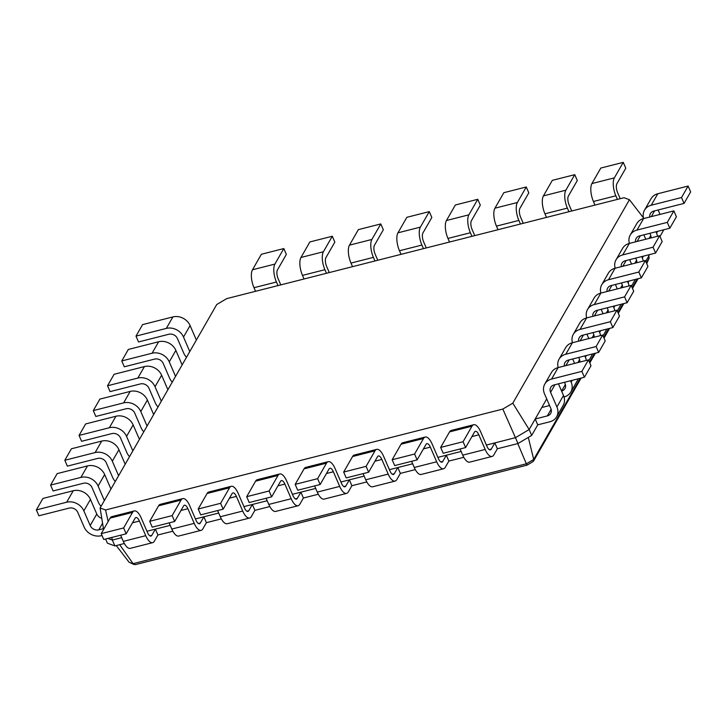 <?xml version="1.0" encoding="UTF-8"?>
<svg xmlns="http://www.w3.org/2000/svg" width="727" height="727" viewBox="0 0 727 727"><rect width="100%" height="100%" fill="white"/><g stroke="black" fill="none" stroke-linecap="round" stroke-linejoin="round"><path stroke-width="1.09" d="M146.945 531.264L155.387 529.12L151.825 535.326A6.807 2.69 -104.3 0 1 150.971 536.072A6.807 2.69 -104.3 0 1 147.517 532.573L141.174 517.924A13.613 5.38 75.7 0 0 134.268 510.936A13.613 5.38 75.7 0 0 132.541 512.417L123.645 527.938L126.18 533.8L135.077 518.278A6.807 2.69 -104.3 0 1 135.94 517.533A6.807 2.69 -104.3 0 1 139.393 521.032L145.736 535.681A13.613 5.38 75.7 0 0 152.643 542.669A13.613 5.38 75.7 0 0 154.36 541.188L157.923 534.981L172.835 531.192M134.268 510.936L111.84 516.633A13.613 5.38 75.7 0 0 110.113 518.115L101.217 533.636L103.752 539.489L126.18 533.8M120.637 535.208L123.308 541.379A13.613 5.38 75.7 0 0 130.215 548.358L152.643 542.669M170.2 525.357L155.387 529.12L157.923 534.981M502.83 409.074L512.799 403.167L629.437 199.707L623.993 197.717L226.706 298.624L216.737 304.531L100.099 507.991L105.542 509.981L502.83 409.074L515.434 437.672L529.156 429.548L546.704 398.932M486.381 445.051L515.434 437.672L517.969 443.534L531.691 435.4L537.744 424.85L535.208 418.988L547.331 415.908A6.807 5.789 -150.2 0 0 550.702 413.436A6.807 5.789 -150.2 0 0 550.857 408.51L544.514 393.861A13.613 11.577 29.8 0 1 544.823 384.01A13.613 11.577 29.8 0 1 551.566 379.067L581.873 371.37L584.408 377.231L554.101 384.928A6.807 5.789 -150.2 0 0 550.73 387.4A6.807 5.789 -150.2 0 0 550.575 392.326L556.918 406.975A13.613 11.577 29.8 0 1 556.6 416.825A13.613 11.577 29.8 0 1 549.866 421.769L537.744 424.85M437.89 457.365L461.145 451.458M389.399 469.678L412.654 463.781M340.908 482.001L364.163 476.094M292.418 494.315L315.672 488.408M243.927 506.628L267.182 500.73M195.436 518.951L218.691 513.044M111.767 537.462L112.349 540.052L121.709 537.671M105.542 509.981L108.159 521.532M107.923 538.434L112.349 540.052L114.884 545.913L124.344 543.505M101.217 533.636L123.645 527.938M100.099 507.991L103.588 529.501M512.799 403.167L529.156 429.548L531.691 435.4M489.298 449.613L491.261 449.113L494.823 442.907L497.359 448.768L517.969 443.534M440.807 461.927L442.77 461.427L446.333 455.22L448.868 461.082L463.781 457.292M206.413 522.668L203.878 516.806L200.316 523.013A6.807 2.69 -104.3 0 1 199.462 523.749A6.807 2.69 -104.3 0 1 196.008 520.259L189.665 505.61A13.613 5.38 75.7 0 0 182.759 498.622A13.613 5.38 75.7 0 0 181.032 500.103L172.135 515.616L174.671 521.477L183.567 505.956A6.807 2.69 -104.3 0 1 184.431 505.22A6.807 2.69 -104.3 0 1 187.884 508.709L194.227 523.358A13.613 5.38 75.7 0 0 201.134 530.346A13.613 5.38 75.7 0 0 202.851 528.874L206.413 522.668L221.326 518.878M392.316 474.249L394.279 473.75L397.842 467.534L400.377 473.395L415.29 469.606M254.904 510.345L252.369 504.483L248.807 510.699A6.807 2.69 -104.3 0 1 247.952 511.435A6.807 2.69 -104.3 0 1 244.499 507.937L238.156 493.297A13.613 5.38 75.7 0 0 231.25 486.308A13.613 5.38 75.7 0 0 229.523 487.781L220.626 503.302L223.162 509.164L232.058 493.642A6.807 2.69 -104.3 0 1 232.922 492.906A6.807 2.69 -104.3 0 1 236.375 496.396L242.718 511.045A13.613 5.38 75.7 0 0 249.625 518.033A13.613 5.38 75.7 0 0 251.342 516.552L254.904 510.345L269.817 506.555M343.826 486.563L345.788 486.063L349.351 479.856L351.886 485.718L366.799 481.928M303.395 498.031L300.86 492.17L297.298 498.377A6.807 2.69 -104.3 0 1 296.443 499.122A6.807 2.69 -104.3 0 1 292.99 495.623L286.647 480.974A13.613 5.38 75.7 0 0 279.741 473.986A13.613 5.38 75.7 0 0 278.014 475.467L269.117 490.989L271.653 496.85L280.549 481.329A6.807 2.69 -104.3 0 1 281.413 480.583A6.807 2.69 -104.3 0 1 284.866 484.082L291.209 498.731A13.613 5.38 75.7 0 0 298.115 505.719A13.613 5.38 75.7 0 0 299.833 504.238L303.395 498.031L318.308 494.242M105.597 539.025L107.396 543.169L114.884 545.913M517.788 443.579L526.348 463.79L133.096 563.67L119.682 544.696M182.759 498.622L160.331 504.32A13.613 5.38 75.7 0 0 158.604 505.792L149.707 521.314L152.243 527.175L174.671 521.477M169.127 522.886L171.799 529.056A13.613 5.38 75.7 0 0 178.706 536.044L201.134 530.346M629.437 199.707L643.459 217.882M491.261 449.113A6.807 2.69 -104.3 0 1 490.407 449.849A6.807 2.69 -104.3 0 1 486.954 446.36L480.611 431.711A13.613 5.38 75.7 0 0 473.704 424.722A13.613 5.38 75.7 0 0 471.977 426.204L463.081 441.725L465.616 447.578L474.513 432.056A6.807 2.69 -104.3 0 1 475.376 431.32A6.807 2.69 -104.3 0 1 478.829 434.819L485.173 449.459A13.613 5.38 75.7 0 0 492.079 456.447A13.613 5.38 75.7 0 0 493.797 454.975L497.359 448.768M473.704 424.722L451.276 430.42A13.613 5.38 75.7 0 0 449.559 431.893L440.653 447.414L443.188 453.275L465.616 447.578M460.073 448.986L462.745 455.157A13.613 5.38 75.7 0 0 469.651 462.145L492.079 456.447M442.77 461.427A6.807 2.69 -104.3 0 1 441.916 462.172A6.807 2.69 -104.3 0 1 438.463 458.673L432.12 444.024A13.613 5.38 75.7 0 0 425.213 437.036A13.613 5.38 75.7 0 0 423.487 438.517L414.59 454.039L417.125 459.9L426.022 444.379A6.807 2.69 -104.3 0 1 426.885 443.634A6.807 2.69 -104.3 0 1 430.339 447.132L436.682 461.781A13.613 5.38 75.7 0 0 443.588 468.77A13.613 5.38 75.7 0 0 445.306 467.288L448.868 461.082M425.213 437.036L402.785 442.734A13.613 5.38 75.7 0 0 401.068 444.215L392.162 459.737L394.697 465.589L417.125 459.9M411.582 461.309L414.254 467.479A13.613 5.38 75.7 0 0 421.16 474.458L443.588 468.77M231.25 486.308L208.822 492.006A13.613 5.38 75.7 0 0 207.095 493.479L198.198 509L200.734 514.861L223.162 509.164M217.618 510.572L220.29 516.743A13.613 5.38 75.7 0 0 227.197 523.731L249.625 518.033M394.279 473.75A6.807 2.69 -104.3 0 1 393.425 474.486A6.807 2.69 -104.3 0 1 389.972 470.987L383.629 456.347A13.613 5.38 75.7 0 0 376.722 449.359A13.613 5.38 75.7 0 0 374.996 450.831L366.099 466.352L368.634 472.214L377.531 456.692A6.807 2.69 -104.3 0 1 378.394 455.956A6.807 2.69 -104.3 0 1 381.848 459.446L388.191 474.095A13.613 5.38 75.7 0 0 395.097 481.083A13.613 5.38 75.7 0 0 396.815 479.602L400.377 473.395M376.722 449.359L354.294 455.057A13.613 5.38 75.7 0 0 352.577 456.529L343.671 472.05L346.206 477.912L368.634 472.214M363.091 473.622L365.763 479.793A13.613 5.38 75.7 0 0 372.669 486.781L395.097 481.083M279.741 473.986L257.313 479.684A13.613 5.38 75.7 0 0 255.586 481.165L246.689 496.686L249.225 502.539L271.653 496.85M266.109 498.259L268.781 504.429A13.613 5.38 75.7 0 0 275.687 511.408L298.115 505.719M345.788 486.063A6.807 2.69 -104.3 0 1 344.934 486.799A6.807 2.69 -104.3 0 1 341.481 483.31L335.138 468.661A13.613 5.38 75.7 0 0 328.231 461.672A13.613 5.38 75.7 0 0 326.505 463.154L317.608 478.666L320.144 484.527L329.04 469.006A6.807 2.69 -104.3 0 1 329.904 468.27A6.807 2.69 -104.3 0 1 333.357 471.759L339.7 486.408A13.613 5.38 75.7 0 0 346.606 493.397A13.613 5.38 75.7 0 0 348.324 491.925L351.886 485.718M328.231 461.672L305.803 467.37A13.613 5.38 75.7 0 0 304.077 468.842L295.18 484.364L297.716 490.225L320.144 484.527M314.6 485.936L317.272 492.106A13.613 5.38 75.7 0 0 324.178 499.095L346.606 493.397M528.302 437.409L533.718 459.464L532.991 461.627L527.039 465.153L135.295 564.652L129.097 562.235L134.222 564.597M526.993 464.898L526.357 463.817L533.718 459.464M116.238 545.568L129.079 562.198M149.707 521.314L172.135 515.616M541.788 407.502L549.567 405.53M548.685 405.748L549.239 404.785M103.452 528.656L98.79 529.838A6.807 5.789 29.8 0 1 90.193 525.521L83.85 510.872A13.613 11.577 -150.2 0 0 66.657 502.23L36.35 509.927L38.885 515.788L69.192 508.091A6.807 5.789 29.8 0 1 77.789 512.408L84.132 527.057A13.613 11.577 -150.2 0 0 101.326 535.699L102.034 535.517M440.653 447.414L463.081 441.725M392.162 459.737L414.59 454.039M198.198 509L220.626 503.302M343.671 472.05L366.099 466.352M246.689 496.686L269.117 490.989M295.18 484.364L317.608 478.666M648.82 255.949L649.156 258.04L646.403 262.856M533.709 459.428L580.219 378.294M589.452 362.182L594.459 353.458M603.692 337.355L608.69 328.622M617.932 312.519L622.93 303.795M632.163 287.683L637.17 278.959M643.64 218.563A13.613 11.577 29.8 0 1 644.486 210.185L651.065 198.698A13.613 11.577 29.8 0 1 657.808 193.745L688.115 186.048L690.65 191.91L684.062 203.396L653.755 211.094A6.807 5.789 -150.2 0 0 650.392 213.565A6.807 5.789 -150.2 0 0 649.793 217M658.108 209.985L660.016 214.401M663.615 229.805A13.613 11.577 29.8 0 1 662.842 231.504L659.98 236.502M544.823 384.01L551.411 372.533A13.613 11.577 29.8 0 1 558.154 367.58L588.461 359.883L590.996 365.745L584.408 377.231M558.454 383.82L563.498 395.488A13.613 11.577 29.8 0 1 563.189 405.339L556.6 416.825M650.947 237.929A6.807 5.789 -150.2 0 0 650.511 234.685L649.911 233.285M644.486 210.185A13.613 11.577 29.8 0 1 651.219 205.232L681.526 197.535L684.062 203.396M655.972 231.749L656.572 233.14A13.613 11.577 29.8 0 1 657.472 236.266M561.589 391.071A6.807 5.789 -150.2 0 0 564.934 388.6A6.807 5.789 -150.2 0 0 565.088 383.683L564.488 382.284M558.218 367.562A13.613 11.577 29.8 0 1 559.063 359.183A13.613 11.577 29.8 0 1 565.806 354.231L596.113 346.534L598.648 352.395L568.341 360.092A6.807 5.789 -150.2 0 0 564.97 362.564A6.807 5.789 -150.2 0 0 564.379 365.999M570.55 380.748L571.149 382.138A13.613 11.577 29.8 0 1 570.84 391.989A13.613 11.577 29.8 0 1 564.097 396.933L564.034 396.951M629.4 243.4A13.613 11.577 29.8 0 1 630.245 235.012L636.834 223.534A13.613 11.577 29.8 0 1 643.568 218.582L673.874 210.885L676.41 216.746L669.831 228.233L639.524 235.93A6.807 5.789 -150.2 0 0 636.152 238.401A6.807 5.789 -150.2 0 0 635.562 241.837M643.868 234.821L645.785 239.238M649.375 254.641A13.613 11.577 29.8 0 1 648.611 256.34L645.74 261.338M559.063 359.183L565.651 347.697A13.613 11.577 29.8 0 1 572.385 342.744L602.692 335.047L605.227 340.908L598.648 352.395M572.685 358.984L574.603 363.4M578.192 378.803A13.613 11.577 29.8 0 1 577.429 380.503L570.84 391.989M636.716 262.756A6.807 5.789 -150.2 0 0 636.27 259.512L635.671 258.121M630.245 235.012A13.613 11.577 29.8 0 1 636.988 230.068L667.295 222.371L669.831 228.233M641.732 256.586L642.332 257.976A13.613 11.577 29.8 0 1 643.231 261.102M579.764 362.091A6.807 5.789 -150.2 0 0 579.328 358.847L578.728 357.457M572.458 342.735A13.613 11.577 29.8 0 1 573.303 334.347A13.613 11.577 29.8 0 1 580.037 329.404L610.344 321.707L612.879 327.559L582.572 335.256A6.807 5.789 -150.2 0 0 579.21 337.737A6.807 5.789 -150.2 0 0 578.61 341.163M584.79 355.912L585.389 357.302A13.613 11.577 29.8 0 1 586.289 360.438M615.169 268.236A13.613 11.577 29.8 0 1 616.014 259.848L622.594 248.361A13.613 11.577 29.8 0 1 629.337 243.418L659.643 235.721L662.179 241.573L655.59 253.06L625.284 260.757A6.807 5.789 -150.2 0 0 621.912 263.238A6.807 5.789 -150.2 0 0 621.321 266.664M629.637 259.657L631.545 264.074M635.144 279.477A13.613 11.577 29.8 0 1 634.371 281.167L631.509 286.165M573.303 334.347L579.882 322.861A13.613 11.577 29.8 0 1 586.625 317.917L616.932 310.22L619.468 316.072L612.879 327.559M586.925 334.156L588.834 338.573M592.432 353.976A13.613 11.577 29.8 0 1 591.66 355.667L588.797 360.665M622.476 287.592A6.807 5.789 -150.2 0 0 622.039 284.348L621.431 282.957M616.014 259.848A13.613 11.577 29.8 0 1 622.748 254.904L653.055 247.207L655.59 253.06M627.492 281.413L628.101 282.803A13.613 11.577 29.8 0 1 629 285.938M594.004 337.255A6.807 5.789 -150.2 0 0 593.568 334.011L592.959 332.621M586.689 317.899A13.613 11.577 29.8 0 1 587.534 309.511A13.613 11.577 29.8 0 1 594.277 304.568L624.584 296.87L627.119 302.732L596.812 310.429A6.807 5.789 -150.2 0 0 593.441 312.901A6.807 5.789 -150.2 0 0 592.85 316.336M599.021 331.085L599.63 332.475A13.613 11.577 29.8 0 1 600.52 335.601M600.929 293.063A13.613 11.577 29.8 0 1 601.774 284.684L608.354 273.198A13.613 11.577 29.8 0 1 615.097 268.245L645.403 260.548L647.939 266.409L641.359 277.896L611.053 285.593A6.807 5.789 -150.2 0 0 607.681 288.065A6.807 5.789 -150.2 0 0 607.081 291.5M615.396 284.484L617.305 288.901M620.903 304.304A13.613 11.577 29.8 0 1 620.131 306.003L617.268 311.002M587.534 309.511L594.123 298.034A13.613 11.577 29.8 0 1 600.865 293.081L631.172 285.384L633.708 291.245L627.119 302.732M601.165 309.32L603.074 313.737M606.672 329.14A13.613 11.577 29.8 0 1 605.9 330.84L603.037 335.838M608.235 312.428A6.807 5.789 -150.2 0 0 607.799 309.184L607.199 307.785M601.774 284.684A13.613 11.577 29.8 0 1 608.517 279.731L638.824 272.034L641.359 277.896M613.261 306.249L613.861 307.639A13.613 11.577 29.8 0 1 614.76 310.765M617.414 199.389L615.86 195.799A13.613 5.38 -104.3 0 1 614.351 177.87L623.248 162.348L625.783 168.21L616.887 183.731A6.807 2.69 75.7 0 0 617.641 192.691L620.231 198.68M255.55 291.3L253.996 287.71A13.613 5.38 -104.3 0 1 252.487 269.781L261.384 254.259L283.812 248.561L286.347 254.423L277.441 269.944A6.807 2.69 75.7 0 0 278.205 278.904L280.795 284.893M594.986 205.087L593.432 201.488A13.613 5.38 -104.3 0 1 591.923 183.567L600.82 168.046L623.248 162.348M277.978 285.602L276.424 282.012A13.613 5.38 -104.3 0 1 274.906 264.083L283.812 248.561M568.923 211.711L567.369 208.113A13.613 5.38 -104.3 0 1 565.86 190.183L574.757 174.662L577.293 180.523L568.396 196.045A6.807 2.69 75.7 0 0 569.15 205.005L571.74 210.994M304.04 278.986L302.487 275.388A13.613 5.38 -104.3 0 1 300.978 257.467L309.875 241.946L332.303 236.248L334.838 242.109L325.932 257.631A6.807 2.69 75.7 0 0 326.696 266.591L329.286 272.58M546.495 217.4L544.941 213.811A13.613 5.38 -104.3 0 1 543.433 195.881L552.329 180.36L574.757 174.662M326.468 273.288L324.914 269.699A13.613 5.38 -104.3 0 1 323.397 251.769L332.303 236.248M520.432 224.025L518.878 220.426A13.613 5.38 -104.3 0 1 517.37 202.506L526.266 186.984L528.802 192.837L519.905 208.358A6.807 2.69 75.7 0 0 520.659 217.328L523.249 223.307M352.531 266.673L350.977 263.074A13.613 5.38 -104.3 0 1 349.469 245.144L358.366 229.623L380.794 223.934L383.329 229.787L374.423 245.308A6.807 2.69 75.7 0 0 375.187 254.277L377.776 260.257M498.004 229.723L496.45 226.124A13.613 5.38 -104.3 0 1 494.942 208.195L503.838 192.682L526.266 186.984M374.959 260.975L373.405 257.376A13.613 5.38 -104.3 0 1 371.888 239.456L380.794 223.934M471.941 236.339L470.387 232.749A13.613 5.38 -104.3 0 1 468.879 214.819L477.775 199.298L480.311 205.159L471.414 220.681A6.807 2.69 75.7 0 0 472.168 229.641L474.758 235.63M401.022 254.35L399.468 250.76A13.613 5.38 -104.3 0 1 397.96 232.831L406.856 217.309L429.284 211.612L431.82 217.473L422.923 232.994A6.807 2.69 75.7 0 0 423.677 241.955L426.267 247.943M449.513 242.036L447.959 238.438A13.613 5.38 -104.3 0 1 446.451 220.517L455.347 204.996L477.775 199.298M423.45 248.652L421.896 245.063A13.613 5.38 -104.3 0 1 420.379 227.133L429.284 211.612M196.372 340.063L190.092 325.551A13.613 11.577 -150.2 0 0 172.899 316.917L142.592 324.615L136.004 336.101L138.539 341.954L168.846 334.256A6.807 5.789 29.8 0 1 177.443 338.582L183.786 353.231A13.613 11.577 -150.2 0 0 186.485 357.302M189.783 351.55L183.504 337.037A13.613 11.577 -150.2 0 0 166.31 328.404L136.004 336.101M101.771 518.278A6.807 5.789 29.8 0 1 96.773 514.034L90.439 499.385A13.613 11.577 -150.2 0 0 73.245 490.743L42.938 498.44L36.35 509.927M182.132 364.89L175.852 350.387A13.613 11.577 -150.2 0 0 158.659 341.745L128.352 349.442L121.772 360.928L124.308 366.79L154.615 359.093A6.807 5.789 29.8 0 1 163.211 363.409L169.545 378.058A13.613 11.577 -150.2 0 0 172.244 382.138M104.361 500.549L98.09 486.036A13.613 11.577 -150.2 0 0 80.897 477.403L50.59 485.1L53.126 490.952L83.432 483.255A6.807 5.789 29.8 0 1 92.029 487.581L98.363 502.23A13.613 11.577 -150.2 0 0 101.062 506.301M175.552 376.377L169.273 361.873A13.613 11.577 -150.2 0 0 152.079 353.231L121.772 360.928M110.949 489.062L104.67 474.549A13.613 11.577 -150.2 0 0 87.476 465.916L57.169 473.613L50.59 485.1M167.892 389.727L161.621 375.223A13.613 11.577 -150.2 0 0 144.428 366.581L114.121 374.278L107.532 385.764L110.068 391.626L140.375 383.929A6.807 5.789 29.8 0 1 148.971 388.245L155.314 402.894A13.613 11.577 -150.2 0 0 158.013 406.975M118.601 475.712L112.321 461.209A13.613 11.577 -150.2 0 0 95.128 452.567L64.821 460.264L67.357 466.125L97.663 458.428A6.807 5.789 29.8 0 1 106.26 462.745L112.603 477.394A13.613 11.577 -150.2 0 0 115.302 481.474M161.312 401.213L155.033 386.709A13.613 11.577 -150.2 0 0 137.839 378.067L107.532 385.764M125.189 464.226L118.91 449.722A13.613 11.577 -150.2 0 0 101.716 441.08L71.41 448.777L64.821 460.264M153.661 414.563L147.381 400.05A13.613 11.577 -150.2 0 0 130.188 391.417L99.881 399.114L93.292 410.601L95.828 416.453L126.135 408.756A6.807 5.789 29.8 0 1 134.731 413.081L141.074 427.73A13.613 11.577 -150.2 0 0 143.773 431.802M132.841 450.876L126.562 436.373A13.613 11.577 -150.2 0 0 109.368 427.73L79.061 435.428L81.597 441.289L111.903 433.592A6.807 5.789 29.8 0 1 120.5 437.908L126.834 452.557A13.613 11.577 -150.2 0 0 129.533 456.638M147.072 426.049L140.793 411.537A13.613 11.577 -150.2 0 0 123.599 402.903L93.292 410.601M139.42 439.39L133.141 424.886A13.613 11.577 -150.2 0 0 115.947 416.244L85.641 423.941L79.061 435.428M649.166 258.076L646.739 263.628M581.873 371.37L588.461 359.883M681.526 197.535L688.115 186.048M596.113 346.534L602.692 335.047M667.295 222.371L673.874 210.885M610.344 321.707L616.932 310.22M653.055 247.207L659.643 235.721M624.584 296.87L631.172 285.384M638.824 272.034L645.403 260.548M149.862 535.826L151.825 535.326M110.113 518.115L132.541 512.417M123.308 541.379L145.736 535.681M132.496 522.786L139.393 521.032M198.353 523.513L200.316 523.013M246.844 511.199L248.807 510.699M295.335 498.876L297.298 498.377M171.799 529.056L194.227 523.358M180.987 510.463L187.884 508.709M158.604 505.792L181.032 500.103M547.331 415.908L551.13 409.283M649.093 238.392L650.783 235.448M561.58 391.053L565.37 384.447M634.862 263.229L636.552 260.284M577.91 362.564L579.601 359.611M620.622 288.065L622.312 285.111M592.151 337.728L593.841 334.783M606.382 312.892L608.072 309.947M102.571 523.231L98.79 529.838M462.745 455.157L485.173 449.459M471.932 436.563L478.829 434.819M449.559 431.893L471.977 426.204M414.254 467.479L436.682 461.781M423.441 448.886L430.339 447.132M401.068 444.215L423.487 438.517M220.29 516.743L242.718 511.045M229.478 498.149L236.375 496.396M207.095 493.479L229.523 487.781M365.763 479.793L388.191 474.095M374.95 461.2L381.848 459.446M352.577 456.529L374.996 450.831M268.781 504.429L291.209 498.731M277.968 485.836L284.866 484.082M255.586 481.165L278.014 475.467M317.272 492.106L339.7 486.408M326.459 473.513L333.357 471.759M304.077 468.842L326.505 463.154M96.773 514.034L90.193 525.521M73.245 490.743L66.657 502.23M90.439 499.385L83.85 510.872M556.918 406.975L563.498 395.488M550.575 392.326L554.937 384.71M551.566 379.067L558.154 367.58M656.572 233.14L657.608 231.331M651.31 216.619L654.6 210.885M651.219 205.232L657.808 193.745M571.149 382.138L572.185 380.33M565.888 365.617L569.177 359.883M565.806 354.231L572.385 342.744M642.332 257.976L643.368 256.168M637.07 241.455L640.36 235.712M636.988 230.068L643.568 218.582M585.389 357.302L586.425 355.503M580.128 340.781L583.418 335.047M580.037 329.404L586.625 317.917M628.101 282.803L629.137 281.004M622.839 266.282L626.12 260.548M622.748 254.904L629.337 243.418M599.63 332.475L600.666 330.667M594.359 315.954L597.649 310.211M594.277 304.568L600.865 293.081M613.861 307.639L614.897 305.831M608.599 291.118L611.889 285.384M608.517 279.731L615.097 268.245M614.351 177.87L591.923 183.567M615.86 195.799L593.432 201.488M274.906 264.083L252.487 269.781M276.424 282.012L253.996 287.71M565.86 190.183L543.433 195.881M567.369 208.113L544.941 213.811M323.397 251.769L300.978 257.467M324.914 269.699L302.487 275.388M517.37 202.506L494.942 208.195M518.878 220.426L496.45 226.124M371.888 239.456L349.469 245.144M373.405 257.376L350.977 263.074M468.879 214.819L446.451 220.517M470.387 232.749L447.959 238.438M420.379 227.133L397.96 232.831M421.896 245.063L399.468 250.76M172.899 316.917L166.31 328.404M190.092 325.551L183.504 337.037M158.659 341.745L152.079 353.231M175.852 350.387L169.273 361.873M87.476 465.916L80.897 477.403M104.67 474.549L98.09 486.036M144.428 366.581L137.839 378.067M161.621 375.223L155.033 386.709M101.716 441.08L95.128 452.567M118.91 449.722L112.321 461.209M130.188 391.417L123.599 402.903M147.381 400.05L140.793 411.537M115.947 416.244L109.368 427.73M133.141 424.886L126.562 436.373M533.545 461.063L581.127 378.058M589.788 362.955L595.368 353.231M604.028 338.128L609.608 328.395M618.259 313.292L623.839 303.559M632.499 288.455L638.079 278.732"/></g></svg>
